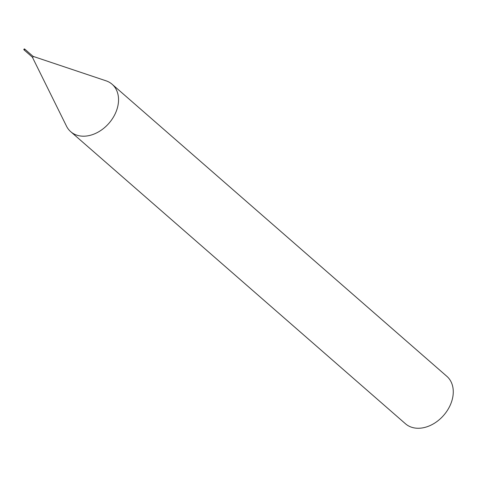 <?xml version="1.0" encoding="UTF-8"?>
<svg xmlns="http://www.w3.org/2000/svg" width="477" height="477" viewBox="0 0 477 477"><rect width="100%" height="100%" fill="white"/><g stroke="black" fill="none" stroke-linecap="round" stroke-linejoin="round"><path stroke-width="0.72" d="M24.756 49.352A0.531 0.394 131.1 0 1 23.85 49.483A0.531 0.394 131.1 0 1 24.756 49.352M24.655 49.018L33.02 56.316A0.531 0.394 131.1 0 1 32.323 57.121L23.951 49.817M33.128 56.411A0.531 0.394 131.1 0 0 33.062 56.358L106.079 80.828A31.476 23.248 131.1 0 1 112.131 84.268L446.854 376.329A31.476 23.248 131.1 0 1 449.805 406.082A31.476 23.248 131.1 0 1 421.984 427.982A31.476 23.248 131.1 0 1 405.468 423.767L70.739 131.706A31.476 23.248 131.1 0 1 66.506 126.178L32.358 57.145M112.131 84.268A31.476 23.248 131.1 0 1 115.076 114.021A31.476 23.248 131.1 0 1 87.255 135.921A31.476 23.248 131.1 0 1 70.739 131.706M33.104 56.387A0.531 0.394 131.1 0 1 32.406 57.192"/></g></svg>
